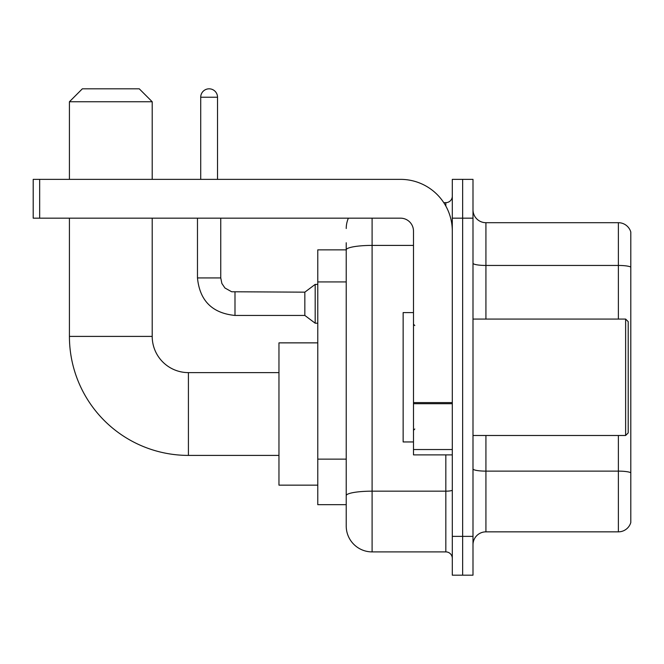 <?xml version="1.0" encoding="UTF-8"?>
<svg xmlns="http://www.w3.org/2000/svg" width="664" height="664" viewBox="0 0 664 664"><rect width="100%" height="100%" fill="white"/><g stroke="black" fill="none" stroke-linecap="round" stroke-linejoin="round"><path stroke-width="1" d="M372.097 218.174L372.097 551.9A25.871 25.871 0 0 1 346.226 526.029L346.226 242.75L346.226 249.863L317.774 249.863L317.774 504.681L346.226 504.681M452.3 536.371L452.3 575.182L462.642 575.182L462.642 536.371L462.642 575.182L472.992 575.182L472.992 536.371L462.642 536.371L462.642 218.174L462.642 536.371L452.3 536.371L452.3 218.174L462.642 218.174L462.642 179.363L462.642 218.174L472.992 218.174L472.992 536.371M472.992 218.174L472.992 179.363L452.3 179.363L452.3 218.174M372.097 551.9L445.826 551.9L445.826 454.881M443.768 202.653L445.826 202.653A6.466 6.466 0 0 0 452.3 196.179M346.226 526.029L346.226 500.158M413.489 245.406L372.097 245.406A25.871 4.49 180 0 0 346.226 249.896L346.226 242.75M452.3 558.366A6.466 6.466 0 0 0 445.826 551.9M346.226 228.516A25.871 25.871 0 0 1 348.384 218.174M472.992 544.779A12.931 12.931 0 0 1 485.923 531.847L618.383 531.847L618.383 435.484M630.8 232.01A12.931 12.931 0 0 0 618.383 222.697A12.931 12.931 0 0 1 630.8 232.01L630.8 522.535A12.931 12.931 0 0 1 618.383 531.847M630.8 233.047L630.8 267.069A12.931 2.249 180 0 0 618.383 265.451L618.383 222.697L485.923 222.697A12.931 12.931 0 0 1 472.992 209.766A12.931 12.931 0 0 0 485.923 222.697L485.923 319.069M278.963 455.404L188.418 455.404A119.005 119.005 0 0 1 69.421 336.399L69.421 218.174M188.418 455.404L188.418 372.62A36.221 36.221 0 0 1 152.205 336.399L152.205 218.174M82.353 88.818L139.266 88.818L152.205 101.758L69.421 101.758L82.353 88.818M152.205 179.363L152.205 101.758M69.421 179.363L69.421 101.758M317.774 342.865L278.963 342.865L278.963 485.152L317.774 485.152M200.711 179.363L200.711 97.226A8.408 8.408 0 0 1 209.118 88.818A8.408 8.408 0 0 1 217.526 97.226L217.526 179.363M234.99 315.442C212.231 313.192 199.723 300.692 197.474 277.934C199.723 300.692 212.231 313.192 234.99 315.442C212.231 313.192 199.723 300.692 197.474 277.934C199.723 300.692 212.231 313.192 234.99 315.442C212.231 313.192 199.723 300.692 197.474 277.934C199.723 300.692 212.231 313.192 234.99 315.442C212.231 313.192 199.723 300.692 197.474 277.934C199.723 300.692 212.231 313.192 234.99 315.442C212.231 313.192 199.723 300.692 197.474 277.934C199.723 300.692 212.231 313.192 234.99 315.442C212.231 313.192 199.723 300.692 197.474 277.934C199.723 300.692 212.231 313.192 234.99 315.442C212.231 313.192 199.723 300.692 197.474 277.934C199.723 300.692 212.231 313.192 234.99 315.442C212.231 313.192 199.723 300.692 197.474 277.934C199.723 300.692 212.231 313.192 234.99 315.442C212.231 313.192 199.723 300.692 197.474 277.934L220.755 277.934L221.884 283.486L224.93 287.993L231.653 291.762L304.834 292.16L304.834 315.442L234.99 315.442L234.99 292.185M304.834 292.16L315.184 284.399L315.184 323.202L317.774 323.202M452.3 454.881L413.489 454.881L413.489 402.575L452.3 402.575M452.3 231.105A51.742 51.742 0 0 0 400.558 179.363L39.666 179.363L39.666 218.174L400.558 218.174A12.931 12.931 0 0 1 413.489 231.105L413.489 402.575M39.666 218.174L33.2 218.174L33.2 179.363L39.666 179.363M625.629 319.069L628.21 321.65L628.21 432.895L625.629 435.484L625.629 319.069L472.992 319.069M413.489 312.595L403.139 312.595L403.139 441.95L413.489 441.95M346.226 281.926L317.774 281.926M346.226 459.139L317.774 459.139M452.3 490.049A6.466 1.121 0 0 1 445.826 491.169L372.097 491.169A25.871 4.49 180 0 0 346.226 495.659M445.826 206.056L445.826 202.653M630.8 472.743A12.931 2.249 180 0 0 618.383 471.125L485.923 471.125L485.923 531.847M618.383 319.069L618.383 265.451L485.923 265.451A12.931 2.249 0 0 1 472.992 263.21M485.923 435.484L485.923 471.125A12.931 2.249 0 0 1 472.992 468.875M69.421 336.399L152.205 336.399M220.755 277.934L220.755 218.174M200.711 97.226L217.526 97.226M452.3 403.704L413.489 403.704M413.489 449.536L452.3 449.536M278.963 372.62L188.418 372.62M304.834 315.442L315.184 323.202M197.474 277.934L197.474 218.174M315.184 284.399L317.774 284.399M472.992 435.484L625.629 435.484M414.784 325.534L413.489 324.239M414.784 429.01L413.489 430.305"/></g></svg>
